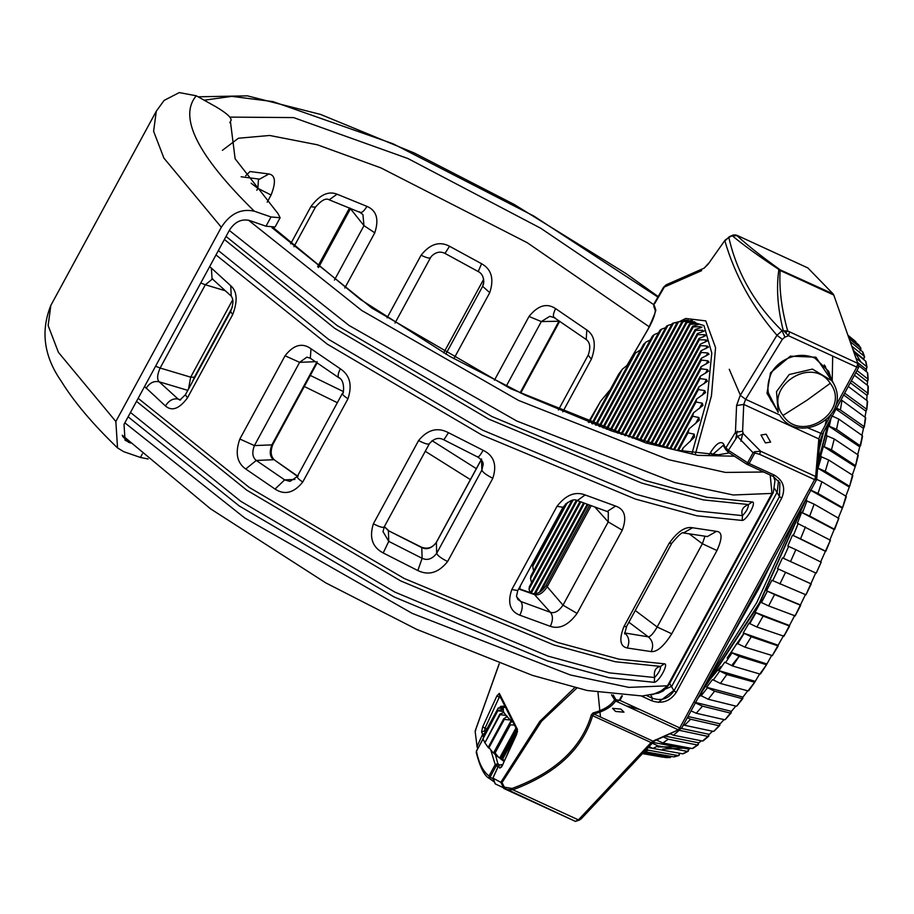 <?xml version="1.0" encoding="UTF-8"?>
<svg xmlns="http://www.w3.org/2000/svg" width="914" height="914" viewBox="0 0 914 914"><rect width="100%" height="100%" fill="white"/><g stroke="black" fill="none" stroke-linecap="round" stroke-linejoin="round"><path stroke-width="1.37" d="M142.367 453.892L140.436 457.457L123.733 451.687L117.54 447.929L115.85 421.514L221.325 227.266C230.157 213.636 241.159 208.278 254.309 211.191L271.012 216.961L280.13 217.726L277.936 213.499L235.138 158.796L230.419 121.493L231.116 120.294L229.814 122.705M229.825 122.67L231.093 120.351C231.448 117.449 226.238 112.845 215.464 106.527L196.27 95.787L179.258 92.588L164.12 100.414L156.294 111.188L153.609 131.285L163.892 158.076L221.325 227.266M140.436 457.457L148.102 458.965M130.485 443.039L125.035 440.182L124.03 424.336L229.494 230.077C234.795 221.908 241.387 218.697 249.293 220.434L265.985 226.204L275.103 226.969L280.13 217.726M267.196 202.177L271.092 195.013C276.154 182.115 275.411 175.1 268.876 173.968L249.99 171.535L245.672 175.831M315.456 207.135L315.433 207.158C321.454 200.212 326.035 197.767 329.166 199.812L337.06 194.191C328.297 190.718 319.546 194.911 310.806 206.758L290.675 243.821M344.807 288.001L374.774 232.819C379.207 219.269 376.591 210.46 366.925 206.37L337.06 194.191M453.904 358.676L489.744 292.663C494.246 278.884 491.526 269.242 481.587 263.746L449.528 246.254C439.531 240.953 430.048 243.935 421.08 255.2L387.068 317.855M562.773 411.871L591.392 359.145C596.408 345.252 594.877 335.518 586.811 329.965L555.621 308.624C546.823 302.74 537.958 305.356 529.023 316.473L494.417 380.224M241.136 176.768L259.633 179.155L268.876 173.968M271.092 195.013L257.874 188.353L258.479 178.95M359.259 211.751C361.167 213.556 363.726 211.762 366.925 206.37M374.774 232.819L363.978 225.644L362.927 214.607L360.013 212.402L329.166 199.812M489.744 292.663L482.638 286.333L483.586 283.866C484.1 277.673 482.261 273.537 478.056 271.458L445.118 253.486C440.377 251.053 435.807 252.001 431.408 256.32L430.551 257.577C429.74 258.662 426.587 257.874 421.08 255.2M478.319 271.309L481.587 263.746M591.392 359.145L588.159 355.203C590.798 347.708 590.158 342.487 586.217 339.517L586.811 329.965M586.217 339.517L554.17 317.604L549.782 316.313L541.328 321.568L529.023 316.473M318.54 267.539L350.633 208.415M128.109 416.807L239.262 505.968L394.048 596.933L547.543 660.959L608.975 677.685L654.287 682.324C659.131 681.924 669.128 663.381 664.329 663.815L619.018 659.177L557.586 642.462L404.091 578.425L249.305 487.47L138.151 398.321M216.001 254.937L327.155 344.087L481.941 435.053L635.436 499.078L696.868 515.804L742.179 520.443C746.818 520.306 756.952 501.763 752.222 501.946L706.91 497.296L645.478 480.581L491.972 416.544L337.197 325.59L226.044 236.44M212.939 279.101L212.037 278.621L211.385 268.076L209.592 266.739M144.561 386.519L165.423 405.953C171.935 411.586 179.293 408.878 187.496 397.819L232.693 314.576C237.857 301.014 237.194 291.395 230.716 285.705L211.385 268.076M311 348.748C302.26 342.442 293.611 344.784 285.054 355.774L239.845 439.028C234.967 452.807 236.92 462.792 245.717 468.996L275.045 489.07C284.642 495.354 293.874 493 302.751 482.032L347.96 398.79C352.461 385.102 349.925 375.117 340.339 368.822L311 348.748L310.326 358.242L338.98 377.859C345.275 380.201 343.675 394.894 342.453 393.283L342.464 393.26M448.477 432.699C437.612 426.929 427.638 429.534 418.589 440.537L373.392 523.791C369.05 537.455 372.318 547.178 383.195 552.959L417.835 570.553C428.689 575.797 438.617 572.781 447.62 561.527L492.817 478.273C497.182 464.895 493.96 455.572 483.129 450.305L448.477 432.699L443.998 439.611M550.308 626.33C559.551 629.472 568.462 625.176 577.065 613.431L622.274 530.177C627.061 517.267 624.833 509.235 615.602 506.07L585.143 494.942C575.226 491.149 565.846 494.942 557.003 506.322L511.794 589.564C507.304 602.76 509.989 611.306 519.849 615.191L550.308 626.33C553.073 620.423 553.107 615.762 550.434 612.323C554.649 613.557 558.842 611.169 563.013 605.171L577.065 613.431M651.202 651.602C657.04 652.139 663.895 646.209 671.756 633.79L716.953 550.548C722.551 538.175 722.391 531.777 716.496 531.354L692.549 527.755C685.351 526.281 677.537 531.491 669.105 543.384L623.908 626.627C618.938 639.4 620.058 646.529 627.255 648.003L651.202 651.602C653.784 645.661 652.813 640.737 648.289 636.841C650.517 636.658 653.476 633.379 657.166 627.004L671.756 633.79M232.213 307.515L194.351 377.265L190.683 377.162L188.524 389.021M297.381 476.285L274.783 460.222C270.784 456.863 270.133 451.607 272.829 444.478L271.892 444.867C269.264 451.836 269.801 456.794 273.526 459.719L256.286 460.45L245.717 468.996M481.564 459.011L436.366 542.265C432.539 547.772 427.569 549.405 421.457 547.166L421.765 547.612C426.884 550.011 431.739 548.32 436.298 542.562L481.507 459.308L481.872 470.104L483.095 464.632M384.291 526.738L388.393 530.657L421.457 547.166M532.942 593.62L534.484 594.568C538.54 595.745 542.688 593.312 546.903 587.234L591.13 505.785M752.222 501.946L748.509 504.539C748.383 507.921 746.384 511.623 742.476 515.633L697.245 510.983L635.881 494.246L482.638 430.174L328.697 339.437L218.366 250.573M664.329 663.815L660.616 666.409C660.582 669.631 658.583 673.332 654.584 677.514L654.287 682.324M155.586 366.217L160.133 368.022C157.162 374.706 156.854 379.299 159.173 381.801C153.975 380.692 149.622 382.863 146.091 388.324M165.423 405.953C168.93 400.469 173.146 398.173 178.093 399.041L179.989 400.103M212.037 278.621L231.242 296.136L230.716 285.705M212.436 278.998L205.33 284.768L200.783 282.963M239.845 439.028L254.412 445.598C251.807 452.476 252.435 457.423 256.286 460.45L284.665 479.873L290.035 481.392L297.256 476.537L342.453 393.283M275.045 489.07L284.665 479.873L294.902 479.439M339.905 378.122C337.415 377.539 337.563 374.443 340.339 368.822M310.326 358.242L306.887 357.146L299.609 362.344L285.054 355.774M382.977 531.537L388.758 541.362L383.195 552.959M382.989 531.891L384.154 527.001L429.363 443.747C433.933 438.343 438.811 437.063 443.998 439.897L477.656 456.989C481.735 459.616 483.563 462.278 483.118 464.998L483.106 464.895M417.835 570.553L422.131 558.317C427.364 560.716 432.208 559.071 436.675 553.358C437.509 555.552 441.154 558.271 447.62 561.527M477.382 456.566C478.113 457.834 480.033 455.743 483.129 450.305M622.274 530.177L608.221 521.917L608.301 512.194L607.182 511.509L615.602 506.07M517.781 590.547L516.513 596.179L517.85 599.447L520.877 601.515C523.002 604.76 522.659 609.318 519.849 615.191M707.39 536.552L716.496 531.354M716.953 550.548L702.375 543.75L704.934 536.301M624.548 633.208L625.085 633.356C629.163 637.184 629.883 642.062 627.255 648.003M494.611 782.133L489.664 778.671L489.013 776.043L490.133 777.026L489.664 778.671M547.794 808.696L507.807 790.313L547.84 808.719M476.822 750.577L498.027 710.406L503.534 709.447M495.468 754.77L497.833 763.624L499.261 764.801M497.97 766.903L495.217 764.618L489.013 776.043C482.889 771.233 478.696 762.882 476.411 750.988L482.969 739.255M482.958 739.06L484.032 740.866M497.833 763.624L495.217 764.618L490.967 750.611M683.581 748.155L662.593 749.092M676.611 746.841L657.909 746.932M739.118 656.309L732.491 664.421M852.568 348.508L860.999 362.104M847.918 335.255L855.927 341.847L854.876 340.922L856.178 343.104M849.026 338.42L860.691 347.96L860.04 350.782M860.908 349.182L858.417 344.589L858.657 345.835L858.417 344.589L848.249 336.226M851.722 346.075L864.29 356.254L863.776 359.625M862.827 352.998L862.61 351.776L850.134 341.573M865.821 362.298L865.615 361.11L853.573 351.364M855.938 358.082L866.678 366.628L866.266 371.564M867.603 373.62L867.409 372.478L858.417 365.326M856.966 370.524L867.843 378.99L867.192 385.16M844.673 393.157L866.461 409.072L864.964 417.172M866.666 409.998L867.283 400.812L867.477 401.817L867.283 400.812L848.306 386.462M864.141 427.318L865.364 417.458L865.558 418.395L865.364 417.458L841.954 400.366L840.412 409.975L863.924 426.461L861.936 435.327M838.721 419.046L836.539 429.34L860.417 445.941L862.233 435.532L838.721 419.046L831.534 415.733M852.316 475.029L855.55 465.683L857.915 454.829L834.276 438.983L831.466 449.859L855.55 465.683L858.143 455.595M845.838 496.142L849.586 486.317L852.476 475.12L828.655 459.971L825.262 471.304L849.586 486.317L852.728 475.806M838.058 518.626L842.582 507.624L845.953 496.211L821.914 481.781L817.973 493.446L842.582 507.624L846.238 496.793M851.38 380.795L867.774 393.191L867.969 385.765L868.163 386.839L867.969 385.765L854.407 375.22M866.735 400.401L867.055 395.408L867.774 393.191L867.969 394.197M857.698 454.681L862.439 436.389M829.729 540.311L838.755 518.341L814.157 504.162L806.068 500.586L807.53 496.359M820.578 562.076L830.358 540.208L797.362 523.254L801.635 512.411L809.701 516.033L814.157 504.162M698.045 698.01L700.341 695.314L708.224 699.256L714.599 691.201L706.682 687.282L712.509 679.548L720.426 683.455L726.847 674.521L718.918 670.636L724.756 662.136L732.697 666.02L739.106 656.309L731.154 652.459L736.958 643.296L744.91 647.146L751.239 636.761L743.253 632.945L748.954 623.222L756.929 627.038L763.099 616.093L755.101 612.311L760.631 602.143L768.628 605.913L774.581 594.534L766.56 590.787L771.862 580.276L805.931 594.797L815.722 572.929M768.628 605.913L795.111 615.876L805.542 594.363M756.929 627.038L783.858 636.213L794.814 615.282M744.91 647.146L772.296 655.578L783.652 635.459M732.697 666.02L759.842 674.029L766.492 664.741L771.507 655.726M720.426 683.455L747.972 690.893L754.69 682.255L759.637 673.972M742.899 698.296L742.145 698.639L742.979 697.096L747.698 690.824M731.246 712.68L730.435 713.091L731.417 711.355L735.804 706.088M719.855 725.248L718.998 725.727L720.118 723.831L724.059 719.615M708.853 735.873L707.939 736.398L709.207 734.353L712.577 731.234M698.353 744.43L697.393 744.99L698.799 742.842L701.426 740.808M688.482 750.828L687.477 751.422L689.007 749.183L690.607 748.223M679.342 754.998L678.302 755.615L679.947 753.307M671.047 756.883L669.962 757.523L671.242 756.392M862.61 351.776L864.495 357.431M865.615 361.11L866.872 367.759M867.409 372.478L868.037 380.064M836.516 408.181L840.412 409.975M841.954 400.366L840.994 399.921M834.276 438.983L826.153 435.51L828.427 425.867L836.539 429.34M828.655 459.971L820.544 456.463L823.365 446.352L831.466 449.859M848.832 486.774L817.162 467.762L825.262 471.304M821.914 481.781L816.682 479.37M810.787 490.133L817.973 493.446M779.871 584.012L785.537 572.313L777.506 568.611L782.51 557.86L790.541 561.562L795.866 549.68L787.811 546.012L792.472 535.158L800.527 538.826L805.44 526.875M648.54 750.223L678.302 755.615L673.961 756.872L643.902 751.559L648.54 750.223L646.541 749.309M649.043 746.647L652.962 748.44L658.034 745.87L652.265 743.219M655.646 739.677L662.833 742.979L668.294 739.209L662.901 736.73M669.871 733.599L673.424 735.233L679.205 730.297L678.257 729.852M683.512 724.791L684.597 725.282L690.641 719.238L687.339 717.719M691.064 710.875L696.24 713.251L702.478 706.156L695.291 702.855M663.655 756.484L662.536 757.112L642.496 753.616M642.599 753.502L666.077 757.603L670.213 757.535M643.25 752.805L669.962 757.523L666.077 757.603L667.197 756.975M673.961 756.872L675.046 756.232M652.962 748.44L682.724 753.833L683.775 753.216M662.833 742.979L692.286 748.532L693.28 747.938M673.424 735.233L702.523 741.026L703.483 740.454M690.641 719.238L718.998 725.727L714.234 730.869L713.331 731.394L684.597 725.282M702.478 706.156L730.435 713.091L725.453 719.261L724.596 719.741L696.24 713.251M714.599 691.201L742.145 698.639L736.992 705.779L736.181 706.191L708.224 699.256M726.847 674.521L754.69 682.255L748.726 690.55M751.239 636.761L778.168 645.935L772.296 655.578M783.858 636.213L789.593 626.056L763.099 616.093M795.111 615.876L800.641 605.308L774.581 594.534M785.537 572.313L811.198 583.932L805.931 594.797M790.541 561.562L816.202 573.181L821.138 562.156L795.866 549.68M821.138 562.156L816.202 573.181M838.755 518.341L834.619 529.355L809.701 516.033M830.358 540.208L825.799 551.291L800.527 538.826M760.539 673.755L766.492 664.741L739.106 656.309M702.523 741.026L707.939 736.398L679.205 730.297M692.286 748.532L697.393 744.99L668.294 739.209M682.724 753.833L687.477 751.422L658.034 745.87M777.506 568.611L810.718 583.68M792.472 535.158L825.239 551.222M801.635 512.411L833.991 529.457M809.895 489.858L841.885 507.898M823.365 446.352L854.739 466.311M828.427 425.867L859.571 446.729M836.002 409.129L863.262 428.255M843.691 394.962L865.764 411.083M648.186 747.561L652.882 748.406M653.042 742.396L689.007 749.183M850.317 382.76L867.055 395.408M664.489 736.01L698.799 742.842M681.398 728.447L709.207 734.353M855.824 372.615L867.123 381.401M688.014 716.485L720.118 723.831M694.594 702.226L731.417 711.355M857.469 362.435L865.969 369.199M706.682 687.282L742.979 697.096M718.918 670.636L754.667 681.193M853.322 350.645L863.593 358.962M731.154 652.459L766.378 663.827M743.253 632.945L777.951 645.17M755.101 612.311L789.285 625.462M766.56 590.787L800.253 604.885M504.688 706.156L500.564 706.362L504.882 706.568M499.912 707.562L500.564 706.362M503.877 707.139L498.256 707.996L502.951 708.601L503.877 707.139L504.619 707.402M504.471 706.751L504.802 707.459M483.506 737.152L483.003 736.101L498.256 707.996M502.951 708.601L503.386 709.413M484.706 741.974L482.866 738.912L498.027 710.406M498.13 710.806L503.454 711.515L502.894 709.275M484.546 742.259L488.373 747.732L484.911 742.785L500.175 714.679L505.956 715.365L503.922 712.452L499.809 714.154L484.911 742.785M503.454 711.515L503.922 712.452M488.442 746.921L492.76 752.348L488.442 746.921L503.694 718.815L507.293 716.485L506.756 715.845L507.293 716.485M488.373 747.732L489.173 748.223M505.956 715.365L506.756 715.845L506.059 717.124M489.059 747.538L504.311 719.432L503.694 718.815M504.311 719.432L510.332 719.969L506.927 716.507M510.332 719.969L511.977 721.157L509.521 724.185L494.268 752.291L494.211 753.662L498.838 757.523L495.102 752.976L510.355 724.871L514.262 725.042M494.394 753.536L492.76 752.348M493.594 752.805L511.177 720.438L511.977 721.157M512.754 722.14L511.783 721.295M509.521 724.185L510.355 724.871M494.268 752.291L495.102 752.976M517.027 730.023L501.775 758.129L500.689 758.951L499.684 757.935L515.884 728.115M498.838 757.523L499.684 757.935M504.425 760.791L501.775 758.129M500.689 758.951L504.117 761.465M502.791 758.86L517.278 732.171M700.661 695.394L704.386 691.761M742.899 432.836L740.9 441.233M735.656 439.166L737.324 431.111M740.591 395.739L729.258 369.29M501.512 766.846L499.764 768.137L502.254 765.738L517.53 731.223L499.33 695.028L499.33 693.36L496.942 695.817L499.227 697.256L500.278 695.954M496.942 695.817L482.695 726.836L481.598 732.023L484.546 730.914L484.991 728.275L499.227 697.256L500.701 697.93M501.569 767.04L516.627 734.445M516.501 734.707L517.427 730.994M499.33 693.36L517.495 729.475M482.695 726.836L486.796 729.109M485.563 731.383L484.546 730.914L485.608 733.142L482.661 734.25L481.598 732.023M477.588 748.532L477.039 746.521L482.661 734.25L483.586 735.027M499.764 768.137L498.553 765.852L493.126 777.688M495.159 783.641L492.943 778.088M495.297 783.926L575.409 821.389L578.402 819.881L651.076 742.556L681.444 728.424L656.092 739.769L653.818 741.574L581.133 818.898L578.402 819.881L512.914 789.787L505.819 789.399L503.717 788.405M579.727 819.984L575.409 821.389M578.893 820.018L581.133 818.898M681.444 728.424L679.788 727.91L678.257 729.783L617.064 701.655L617.43 700.078L619.361 700.113L617.064 701.655L615.522 701.187L615.808 699.553L617.43 700.078M622.4 695.862L619.943 700.398L679.788 727.91L814.603 479.61L816.51 479.816L681.695 728.115M816.51 479.816L815.665 476.514L814.603 479.61L759.603 454.327L760.654 451.242L754.553 451.756L753.056 452.716L737.438 436.435L743.311 433.704L760.654 451.242L815.665 476.514L818.83 438.914L820.601 433.762L830.735 415.105M835.259 406.776L856.784 367.131L858.692 367.337L822.509 433.979L819.858 441.702L816.693 479.302M858.863 366.708L857.8 363.384L858.863 366.72M785.88 332.525L787.697 330.982L857.8 363.384L856.784 367.131L788.519 335.758L783.195 330.297C777.631 308.075 776.18 287.944 778.842 269.881L778.043 268.899C758.551 256.023 743.311 244.975 732.308 235.766L728.801 237.389C736.924 272.943 754.69 304.076 782.076 330.754L776.957 335.267L782.327 339.345L745.641 399.315L740.26 395.294L736.581 405.553L743.733 404.411L745.641 399.315L779.631 414.933M857.8 363.384L833.785 295.051L778.842 269.881M778.043 268.899L833.111 293.897L833.785 295.051M833.111 293.897L807.862 267.928L737.518 235.595L807.942 267.985M737.415 235.572L736.513 235.195C747.012 244.929 761.248 256.24 779.219 269.127L780.133 270.395C779.014 288.733 781.539 308.932 787.697 330.982L782.076 330.754L784.92 337.117L788.519 335.758L789.536 332.011M765.418 442.913L760.974 435.007L766.161 434.207L770.605 442.113L765.418 442.913M819.858 441.702L818.83 438.914L743.733 404.411L742.602 431.202L735.439 432.391L737.438 436.435L728.389 450.316L725.922 447.757L735.439 432.391L736.581 405.553M740.26 395.294L776.957 335.267C752.302 306.807 734.936 275.343 724.859 240.885L728.801 237.389L725.019 240.222L708.11 264.226L725.019 240.222M704.111 268.168L708.11 264.226M701.632 270.647L663.907 287.236L666.34 284.734M663.918 287.796L654.641 303.688M728.972 236.886L733.028 235.081L732.308 235.766L737.609 235.663M754.553 451.756L754.827 452.99L753.056 452.716L747.606 462.747L749.114 463.512L754.827 452.99L759.603 454.327M735.621 234.944L733.017 235.081M712.12 454.978L723.18 445.438M620.892 709.093L623.965 712.189L615.613 711.458L612.551 708.361L620.892 709.093M746.852 464.209L747.606 462.747L728.389 450.316L728.412 452.327L746.818 464.255L747.755 464.666L749.114 463.512L774.295 475.086C783.367 480.501 785.834 488.19 781.699 498.141L676.234 692.389C670.065 701.404 661.907 704.214 651.751 700.787L641.422 696.045M725.922 449.802L728.412 452.327M726.733 450.488L723.374 443.621C720.255 440.856 715.913 443.907 710.338 452.75L709.07 454.898M708.281 263.575L704.157 268.145L666.249 284.78L663.495 287.282L653.921 304.019L653.773 306.339L653.933 304.636L655.247 308.189C655.818 312.748 653.453 319.717 648.152 329.109L627.061 365.36M588.353 422.257L600.578 401.292L589.05 422.519M610.324 389.513L600.578 401.292M591.826 423.593L618.607 374.26L622.354 369.199L592.649 423.913M628.341 364.355L622.354 369.199M595.425 424.976L632.796 356.163L635.481 353.055L596.259 425.284M640.577 349.845L635.481 353.055M599.047 426.335L643.525 344.418L645.695 342.27L599.881 426.644M650.334 339.894L645.695 342.27M602.669 427.683L652.368 336.158L654.207 334.615L603.503 427.992M658.548 332.787L654.207 334.615M606.302 429.02L659.931 330.251L661.519 329.166L607.136 429.329M665.666 327.715L661.519 329.166M609.946 430.334L666.523 326.138L667.917 325.407L610.781 430.643M671.904 324.242L667.917 325.407M613.591 431.637L672.327 323.465L673.561 323.03L614.437 431.934M677.411 322.116L673.561 323.03M683.649 320.688L677.457 322.025L678.554 321.854L618.093 433.213M686.094 320.7L678.554 321.854M686.254 320.391L688.311 320.129M620.926 434.184L682.004 321.671L687.534 320.357M682.004 321.671L682.975 321.739L621.771 434.47M690.161 321.225L690.493 320.608L682.975 321.739M690.493 320.608L692.446 320.54M624.605 435.43L686.026 322.311L691.624 320.848M686.026 322.311L686.871 322.585L625.45 435.715M693.737 322.665L694.229 321.751L686.871 322.585M694.229 321.751L695.223 322.242L694.229 321.751M628.284 436.663L689.533 323.853L695.223 322.242M689.533 323.853L690.276 324.333L629.14 436.949M696.845 324.961L697.496 323.762L690.276 324.333M697.496 323.762L698.353 324.504L697.496 323.762M631.985 437.875L692.584 326.275L698.353 324.504M692.584 326.275L693.223 326.949L632.842 438.149M699.507 328.08L700.307 326.606L693.223 326.949M700.307 326.606L701.038 327.578L701.975 327.052M635.698 439.063L695.177 329.52L701.038 327.578M695.177 329.52L695.703 330.388L702.683 330.251L703.289 331.451L697.325 333.587L697.748 334.65L704.625 334.695L706.122 335.461L699.016 338.477L699.347 339.722L706.134 339.951L707.55 340.865L700.273 344.201L700.49 345.641L707.185 346.029L708.521 347.092L701.049 350.782L701.164 352.427L707.779 352.964L709.024 354.186L701.346 358.265L701.346 360.116L707.882 360.802L709.036 362.195L701.118 366.708L700.992 368.799L707.447 369.622L708.51 371.187L700.318 376.214L700.044 378.567L706.431 379.516L707.39 381.275L698.856 386.919L698.422 389.57L704.751 390.621L705.585 392.609L696.651 399.007L696.022 402.011L702.295 403.177L702.992 405.416L693.52 412.785L692.652 416.247L698.879 417.504L699.393 420.052L689.202 428.769L687.991 432.836L694.194 434.15L694.48 437.143L683.181 447.883L681.993 451.356M704.271 330.857L703.289 331.451M573.009 500.209L530.508 578.493L530.943 575.843L571.89 500.426M567.457 502.403L532.713 566.394L533.616 570.919M577.18 500.541L529.046 589.187L529.32 586.834L576.311 500.289M530.508 578.493L531.571 582.709M530.463 592.763L579.956 501.603M617.258 432.916L677.457 322.025M529.046 589.187L530.074 592.638M534.244 593.826L583.578 502.974M580.79 501.923L531.308 593.06M539.42 592.318L587.199 504.322M584.412 503.283L535.273 593.78M532.713 566.394L533.342 563.39L565.697 503.808M536.358 556.329L536.529 557.517M588.033 504.631L540.962 591.312M695.703 330.388L636.555 439.337M665.849 447.711L698.856 386.919M700.044 378.567L662.901 446.969M654.424 444.684L701.346 358.265M701.164 352.427L651.522 443.861M669.688 448.66L696.651 399.007M698.422 389.57L666.729 447.94M643.148 441.393L699.016 338.477M697.748 334.65L640.268 440.502M673.561 449.562L693.52 412.785M696.022 402.011L670.579 448.865M658.217 445.724L701.118 366.708M701.346 360.116L655.292 444.924M677.445 450.419L689.202 428.769M692.652 416.247L674.452 449.757M650.654 443.61L701.049 350.782M700.49 345.641L647.752 442.764M681.364 451.23L683.181 447.883M687.991 432.836L678.348 450.613M662.022 446.74L700.318 376.214M700.992 368.799L659.085 445.963M646.895 442.513L700.273 344.201M699.347 339.722L644.004 441.645M639.412 440.24L697.325 333.587M499.25 663.793L475.131 731.223L475.771 730.355L475.131 731.223L477.039 746.521M519.712 588.97L520.443 585.646M653.818 741.574L651.076 742.556L592.649 715.708L593.963 714.028L652.904 741.117L656.092 739.769M493.012 778.157L500.826 782.315L503.854 788.302L504.368 787.171L502.037 782.578L541.522 721.26L576.78 688.116M613.237 694.971L615.808 699.553L614.368 700.204C610.472 705.859 603.343 710.132 592.969 712.989L591.312 714.942C581.453 748.109 555.049 772.616 512.08 788.462L504.368 787.171M502.037 782.578L500.826 782.315L539.774 721.42L574.723 687.614M611.477 694.743L615.522 701.187C611.58 706.842 604.394 711.126 593.963 714.028L592.969 712.989M512.08 788.462L512.914 789.787C556.055 773.678 582.629 748.989 592.649 715.708L591.312 714.942M505.408 787.674L505.636 789.319M825.708 367.771L825.353 366.16M768.777 394.608L769.862 395.865M254.309 211.191C197.573 155.54 178.23 117.072 196.27 95.787M156.294 111.188L50.83 305.436L48.134 325.544L58.416 352.336L115.85 421.514M271.012 216.961L265.985 226.204M122.613 436.412L128.748 442.445M222.41 150.319L238.417 138.243L269.607 135.466L317.409 144.8L380.921 167.902L527.298 242.736L649.34 326.881M653.67 304.602L540.745 228.26L407.964 158.545L293.565 117.586L229.882 117.106M657.897 297.05L533.765 216.012L393.009 143.749L272.932 101.591L231.859 96.37L204.165 100.209M476.331 468.654L432.048 440.639M343.23 391.5L310.314 375.437M251.156 183.234L257.874 188.353L256.823 190.283M293.954 246.734L315.433 207.17L310.806 206.758M350.005 208.152L363.978 225.644L334.421 280.095M445.129 253.212L449.528 246.254M483.883 281.249L482.638 286.333L445.826 354.118M555.061 317.844C552.65 317.318 552.833 314.245 555.621 308.624M506.276 386.131L541.328 321.568L558.945 321.237L520.1 392.792M443.69 352.895L483.677 279.25L443.678 352.884M770.194 475.04L771.976 493.411L773.313 492.475L774.981 480.73L773.575 476.605M729.052 452.83L726.721 453.367L729.098 452.864M733.679 456.2L697.793 455.343L645.958 442.97L510.663 388.713L371.861 308.075L272.006 227.7M229.311 230.419L349.034 325.453L516.844 421.046L674.715 482.546L733.302 494.988L771.976 493.411L667.517 685.808L668.842 684.872L773.313 492.475M763.578 472.001L725.396 472.424L668.808 459.731L518.512 400.412L361.875 310.566L248.494 220.194M124.841 422.828L244.758 517.987L412.237 613.385L570.382 674.989L628.843 687.385L667.517 685.808L658.171 693.246M232.727 299.746L190.683 377.162L160.133 368.022L205.33 284.768L225.13 290.698M317.089 361.613L271.892 444.867L254.412 445.598L299.609 362.344L315.227 361.693M436.366 542.265L436.675 553.358L481.872 470.104C482.706 472.298 486.362 475.017 492.817 478.273M421.765 547.612L388.393 530.657L388.758 541.362L422.131 558.317L421.765 547.612M518.821 588.65L532.942 593.609C537.489 594.363 541.876 591.644 546.104 585.44L563.013 605.171L608.221 521.917L594.98 507.19M516.593 596.751L520.877 601.515L550.434 612.323L534.484 594.568L518.638 588.97M742.179 520.443L742.476 515.633C740.74 510.48 742.751 506.779 748.509 504.539L703.277 499.889L641.902 483.14L488.67 419.08L334.718 328.343L224.398 239.479M130.474 412.454L240.805 501.318L394.757 592.055L547.989 656.115L609.352 672.864L654.584 677.514C653.624 670.933 655.635 667.231 660.616 666.409L615.385 661.759L554.01 645.021L400.778 580.961L246.837 490.212L136.506 401.36M180.709 399.818L178.093 399.041L159.173 381.801L187.793 390.358M232.693 314.576L230.591 311.525L185.393 394.779L187.496 397.819M298.181 476.148C296.09 476.617 297.61 478.582 302.751 482.032M347.96 398.79C342.807 395.328 341.288 393.363 343.39 392.894M373.392 523.791C379.881 527.138 383.492 528.098 384.223 526.704M429.42 443.45C428.7 444.855 425.09 443.884 418.589 440.537M607.182 511.509L577.282 500.575L585.143 494.942M577.282 500.575C573.684 498.518 568.931 500.746 563.013 507.247L557.003 506.322M511.794 589.564L517.815 590.501L563.013 507.247M707.505 536.564L683.386 532.953M683.489 532.965L692.549 527.755M671.824 543.167L669.105 543.384M623.908 626.627L626.604 626.467L624.628 633.928M628.901 622.228L648.289 636.841L624.548 632.945M689.556 534.096L702.375 543.75L657.166 627.004L635.264 610.495M490.018 778.945L493.937 781.687L494.143 779.836L490.133 777.026L496.279 765.704L498.176 764.024M768.423 393.009L778.18 412.397L776.512 391.592L789.228 374.523L812.42 369.096L831.923 380.795L834.025 384.303L824.279 364.914M834.025 384.303C850.9 416.693 799.122 445.107 780.316 415.95L780.282 415.904M830.243 383.32L807.028 400.195L783.001 415.436C801.612 444.421 851.448 410.546 830.243 383.32C811.621 354.324 761.796 388.21 783.001 415.436M828.095 423.685L818.156 461.913M819.241 449.025L823.628 431.922M825.114 425.456L826.325 419.846M832.197 381.195L832.7 356.06M805.383 500.324L759.397 602.909L699.953 694.491M707.276 681.01L756.689 602.703L796.608 516.479M779.848 547.36L721.466 654.881M598.007 692.652L600.464 717.022M730.309 638.589L770.251 565.035M673.789 690.413L658.274 702.386M639.663 709.47L627.278 706.076M698.73 696.765L759.088 604.371L806.742 497.81M817.973 464.026L828.895 422.222M749.251 623.337L755.627 612.517M761.305 602.395L767.326 591.198M793.306 535.57L798.093 523.642M802.229 512.731L802.96 510.743M727.156 657.989L743.859 633.368M831.009 418.326L829.352 426.038M827.079 435.681L824.279 446.558M821.458 456.669L818.064 468.002M701.038 695.942L707.402 687.888M713.228 680.142L719.649 671.207M725.499 662.719L731.908 652.996M737.712 643.844L744.042 633.448M749.731 623.736L755.912 612.791M761.431 602.612L767.383 591.221M772.684 580.71L778.351 569.011M783.355 558.26L788.668 546.378M793.329 535.513L798.242 523.573M802.503 512.72L806.959 500.861M500.712 758.723L516.593 729.463M502.426 765.155L501.489 764.721L502.094 765.863M498.701 765.578L501.306 764.595M822.509 433.979L807.93 427.935M742.602 431.202L743.311 433.704M782.327 339.345L784.92 337.117M778.522 480.718L777.208 492.075L671.733 686.323L652.55 694.606M774.775 488.807L779.482 496.588L674.006 690.835C668.568 698.787 661.37 701.266 652.413 698.25L650.745 694.948M669.631 683.421L674.006 690.835L676.234 692.389M710.338 452.75L713.903 454.978M773.198 476.365L779.859 482.855L779.482 496.588L781.699 498.141M646.564 695.565L652.413 698.25L651.751 700.787M621.703 695.817L619.361 700.113M774.295 475.086L772.947 476.24L779.859 482.855M773.05 476.354L747.755 464.666M723.374 443.621L724.185 446.363M725.91 449.768L723.362 445.666M675.983 323.27L685.763 318.472L705.791 320.894L715.559 347.64L711.446 395.842L695.508 453.63M692.069 453.138L707.139 399.064L711.789 353.055L703.963 325.59L686.323 320.106L683.615 320.688M704.157 383.697L706.431 379.516M706.156 355.946L707.779 352.964M702.192 395.351L704.751 390.621M703.517 336.74L704.625 334.695M699.37 408.558L702.295 403.177M706.065 364.138L707.882 360.802M695.485 423.742L698.879 417.504M705.745 348.68L707.185 346.029M690.139 441.611L694.194 434.15M705.425 373.346L707.447 369.622M704.865 342.293L706.134 339.951M701.735 332.011L702.683 330.251M653.773 306.339L655.087 309.903L655.247 308.189M728.755 641.457L771.804 562.156M771.245 563.184L729.109 640.805M777.734 411.471L766.995 393.249L770.536 372.775L790.37 356.152L815.894 357.214L833.545 383.354M815.06 358.174L828.69 371.301L831.203 378.682M775.358 406.776L770.925 400.366C767.234 392.963 766.96 384.977 770.114 376.385C773.918 363.098 795.146 349.354 814.957 358.162L828.69 371.301M117.54 447.929C92.645 423.959 73.851 401.669 61.147 381.047C43.929 356.3 40.479 331.097 50.83 305.436M658.171 296.57L626.033 273.56L514.251 204.473L414.43 153.072L320.574 114.433L247.408 95.856L198.087 96.804M470.39 479.61L425.261 451.288M337.335 402.708L304.305 386.496M395.008 323.088L430.505 257.702M588.148 355.203L558.385 410.02M317.604 266.774L349.536 207.958M520.729 393.089L559.722 321.271M726.721 453.367L718.404 454.772L676.074 450.122L611.82 431.008L524.876 395.031L449.825 356.391L360.516 299.506L273.412 227.735M668.842 684.872L663.438 690.824L658.594 693.12L642.279 695.988L587.188 690.504L532.382 675.355L416.441 629.232L325.772 582.881L210.506 508.801L122.236 435.201M192.397 381.892L194.328 377.288M297.53 476.023L274.783 460.21M272.829 444.478L317.078 362.984M384.337 526.658L388.416 530.383M546.104 585.428L589.644 505.236M185.393 394.779L179.864 400.081M231.242 296.136C233.641 299.358 233.436 304.499 230.602 311.537M683.295 532.931L683.546 532.965C682.735 531.491 678.816 534.907 671.801 543.213L626.604 626.467M489.47 778.522C484.569 776.249 480.136 767.509 476.183 752.313M494.634 782.144L493.937 781.687M704.751 685.671L720.883 666.455M847.884 335.175L854.876 340.922M860.908 348.223L858.566 344.738M864.587 356.677L862.873 352.13M865.935 361.613L867.009 367.177M867.74 373.072L868.186 379.596M866.792 409.701L867.615 401.474M864.256 427.078L865.695 418.109M860.531 445.758L862.565 436.161M858.257 455.412L855.653 465.546M852.831 475.657L849.666 486.214M846.33 496.69L842.662 507.556M868.3 386.405L868.106 393.82M674.338 756.861L678.771 755.581M683.272 753.764L688.082 751.331M692.926 748.417L698.056 744.864M703.22 740.866L708.636 736.238M714.04 731.211L719.695 725.556M731.131 712.943L725.305 719.558M742.819 698.513L736.878 706.031M748.657 690.767L754.644 682.438M772.261 655.726L778.157 646.049M789.605 626.136L783.858 636.327M800.664 605.365L795.123 615.967M805.965 594.843L811.232 583.955M816.236 573.204L821.195 562.144M838.835 518.272L834.688 529.32M825.856 551.291L830.426 540.174M766.458 664.889L760.494 673.938M502.449 765.098L501.249 764.561L498.53 765.681L492.932 777.883M492.932 778.065L495.182 783.801M747.858 464.78L746.818 464.255M655.087 309.903C657.166 307.938 654.847 314.302 648.152 328.983L626.935 365.463M772.181 561.47L758.7 588.879L728.344 642.211M475.166 730.926L499.181 663.77M519.62 588.936L520.283 585.943M575.454 821.412L505.819 789.399"/></g></svg>
